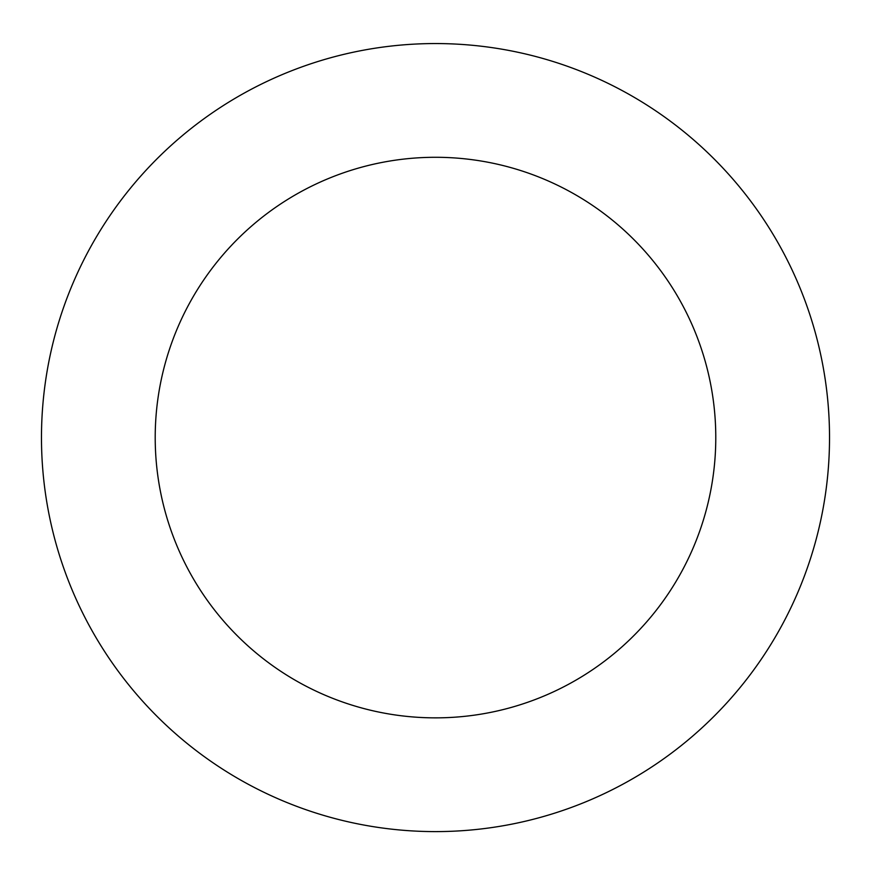 <?xml version="1.0" encoding="UTF-8"?>
<svg xmlns="http://www.w3.org/2000/svg" width="871" height="871" viewBox="0 0 871 871"><rect width="100%" height="100%" fill="white"/><g stroke="black" fill="none" stroke-linecap="round" stroke-linejoin="round"><path stroke-width="1.31" d="M378.417 827.45A394.03 394.03 0 0 0 801.679 292.079A394.03 394.03 0 0 0 126.404 193.21A394.03 394.03 0 0 0 378.417 827.45M394.901 714.906A280.277 280.277 0 0 0 695.973 334.083A280.277 280.277 0 0 0 215.627 263.75A280.277 280.277 0 0 0 394.901 714.906"/></g></svg>
